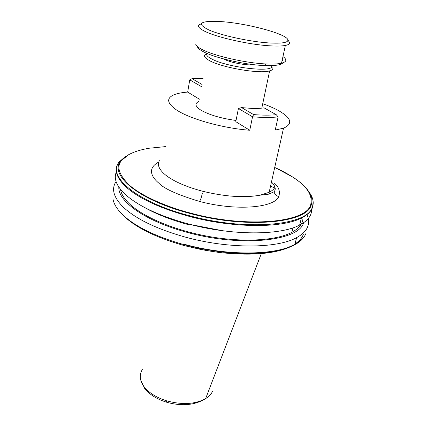 <?xml version="1.0" encoding="UTF-8"?>
<svg xmlns="http://www.w3.org/2000/svg" width="426" height="426" viewBox="0 0 426 426"><rect width="100%" height="100%" fill="white"/><g stroke="black" fill="none" stroke-linecap="round" stroke-linejoin="round"><path stroke-width="0.64" d="M159.388 160.687C157.034 164.809 159.031 169.537 165.379 174.873C173.536 181.343 185.949 186.801 202.622 191.247C225.056 196.69 244.204 198.005 260.057 195.193L269.168 192.28C271.974 190.875 273.886 189.235 274.892 187.36M306.869 214.55C308.797 218.692 309.1 222.66 307.78 226.446C306.241 230.722 302.508 234.454 296.571 237.644C277.262 248.608 228.687 249.077 185.566 237.181C156.667 229.044 135.851 218.985 123.125 207.009C113.518 197.323 111.17 188.84 116.069 181.551M222.676 230.743L190.656 224.55M120.531 189.405C121.218 194.006 124.227 198.851 129.563 203.947C143.631 217.319 175.421 230.668 209.741 236.648C244.066 242.628 276.57 240.509 291.863 232.34C299.521 228.16 303.216 223.107 302.961 217.191M116.404 171.843C113.492 178.398 116.357 185.837 124.994 194.155C137.864 205.854 158.866 215.758 187.999 223.858C231.472 235.7 280.34 235.573 299.643 225.072C307.833 220.78 311.811 215.583 311.582 209.464M199.421 99.205L187.674 92.08C181.95 92.511 177.408 93.411 174.042 94.774C166.225 98.172 166.939 103.156 176.172 109.722C189.235 118.769 222.473 128.199 249.758 130.255L252.533 116.793C262.682 117.656 271.213 117.682 278.125 116.884L275.228 130.068L283.508 128.189C293.189 123.881 291.517 118.018 278.503 110.595C274.12 108.188 268.865 105.893 262.736 103.71M271.969 66.61L271.341 65.668C276.229 73.176 227.063 67.723 211.301 58.756C207.27 56.589 205.854 54.816 207.052 53.431M272.762 67.787C273.263 69.145 272.219 70.173 269.631 70.881C259.753 74.119 221.77 67.633 209.374 60.54C203.9 57.499 203.042 55.252 206.791 53.798M223.772 58.964L224.555 59.395C230.61 62.702 247.836 65.812 253.71 64.661M197.552 47.153C198.202 48.5 200.124 50.007 203.309 51.679C214.64 57.84 244.583 64.731 264.077 65.551C279.451 66.03 285.505 64.156 282.236 59.917M282.96 56.562C287.204 59.629 286.725 61.85 281.527 63.213C277.986 64.028 272.736 64.267 265.787 63.932C245.275 63.043 213.676 55.785 201.791 49.352C198.441 47.605 196.434 46.035 195.763 44.639M288.61 41.008L289.558 42.462C289.904 43.825 288.503 44.826 285.351 45.454C281.932 46.104 276.895 46.232 270.228 45.843C249.636 44.746 217.111 37.477 204.911 31.359C197.952 27.871 196.69 25.39 201.12 23.909M221.669 21.641C247.618 23.419 287.028 34.027 287.87 39.868C288.248 42.6 282.092 43.633 269.402 42.973C250.557 41.839 221.935 35.667 209.001 30.017C196.801 23.936 199.389 21.044 216.754 21.348L221.669 21.641M236.041 120.473C220.764 118.348 208.942 114.834 200.561 109.935C195.023 106.202 194.512 103.353 199.038 101.383M241.622 107.602L253.592 114.589C262.443 115.292 269.999 115.329 276.256 114.706L264.035 107.837C260.627 108.396 256.383 108.577 251.297 108.38L241.622 107.602L238.416 108.486L235.802 121.676L249.758 130.255M118.838 187.11C117.853 201.45 145.857 221.483 187.504 232.452C241.728 247.533 299.228 240.844 303.632 222.649M202.323 193.282C201.541 197.046 200.614 199.757 199.554 201.423C177.658 194.831 164.085 188.734 158.829 183.143C151.747 177.301 146.709 168.424 158.765 162.061M187.674 92.08L189.751 79.848L201.626 86.739M165.581 146.603L149.489 148.2C140.836 149.606 133.828 151.81 128.46 154.824L121.905 160.16C116.17 166.209 118.646 174.527 129.328 185.124C141.001 195.459 164.777 206.37 190.502 213.085C247.053 228.517 306.598 222.484 310.682 204.682C312.929 195.278 306.88 186.05 292.534 176.987C287.523 173.728 281.586 170.554 274.722 167.461M188.904 224.795C171.023 219.96 155.996 214.054 143.823 207.073M275.212 188.388L270.569 186.029M272.448 186.955L270.558 186.077M189.751 79.848L192.051 78.672L203.058 78.656M202.03 84.47L192.051 78.672M276.256 114.706L278.125 116.884M238.416 108.486L252.533 116.793L253.592 114.589M184.272 244.258C227.207 256.18 275.633 255.525 294.936 244.322C300.873 241.057 304.617 237.255 306.172 232.905M313.163 201.722L312.503 207.505C311.017 211.562 307.3 215.077 301.363 218.053C282.055 228.299 233.027 228.23 189.357 216.413C160.096 208.335 138.988 198.527 126.037 186.982C116.468 177.871 113.928 169.915 118.401 163.121M142.321 369.598C139.057 374.885 139.675 380.626 144.174 386.824C148.978 392.894 156.401 397.538 166.433 400.76C182.099 405.046 195.167 404.333 205.636 398.614C209.012 396.531 211.339 394.034 212.622 391.127L212.531 391.318M184.522 245.658L184.421 245.626C156.949 237.852 136.916 228.15 124.328 216.525L120.931 213.011M296.571 237.644L294.936 244.322C278.561 252.953 253.385 255.403 219.395 251.665L201.679 248.8L184.24 244.726C156.251 236.808 135.862 226.946 123.082 215.146L119.69 211.642M274.03 189.314L274.03 191.801C274.797 194.32 276.368 195.907 278.753 196.556C274.419 207.989 235.61 211.136 199.554 201.423M121.905 160.16L121.213 160.4C108.295 174.213 137.252 199.858 190.289 213.543C247.213 229.092 307.135 222.979 311.198 205.055C312.572 201.253 312.056 197.243 309.654 193.026L307.796 190.193M125.606 156.358L119.221 161.901C106.708 176.034 136.096 201.908 189.538 215.732C247.453 231.584 308.371 225.232 312.396 206.908C313.776 203.021 313.238 198.931 310.783 194.629L308.781 191.599M184.421 245.626L206.504 250.557L218.921 252.437L219.395 251.665C260.249 256.969 294.403 250.312 303.371 237.724M112.959 198.926C113.801 204.097 117.177 209.507 123.082 215.146L124.328 216.525C136.948 228.182 156.981 237.889 184.426 245.653L201.535 249.641L218.921 252.437C251.441 256.037 275.771 253.923 291.916 246.095M286.368 248.273L291.815 245.85M295.021 243.965C299.254 241.143 302.013 237.969 303.301 234.444M166.646 402.229L166.433 400.76M274.232 183.015C278.876 187.046 280.383 191.556 278.753 196.556M121.213 160.4L128.46 154.824M260.057 195.193L268.348 194.229L274.03 191.801C276.24 189.394 275.388 186.119 271.474 181.982M292.95 227.835L291.863 232.34M292.848 177.094C300.873 182.285 306.475 187.594 309.654 193.026L310.783 194.629C313.27 198.974 313.84 203.138 312.498 207.127C311.044 211.285 307.332 214.928 301.363 218.053L299.643 225.072M144.691 388.459C149.489 394.524 156.72 399.087 166.385 402.149C181.732 406.468 194.815 405.286 205.636 398.614L261.319 253.614M261.575 252.959L261.74 252.527M283.508 128.189L269.168 192.28M264.077 65.551L265.787 63.932M285.351 45.454L281.527 63.213M287.87 39.868L289.558 42.462M269.631 70.881L261.804 108.14M144.638 388.39L140.734 380.125M292.731 177.019L274.727 167.423"/></g></svg>

